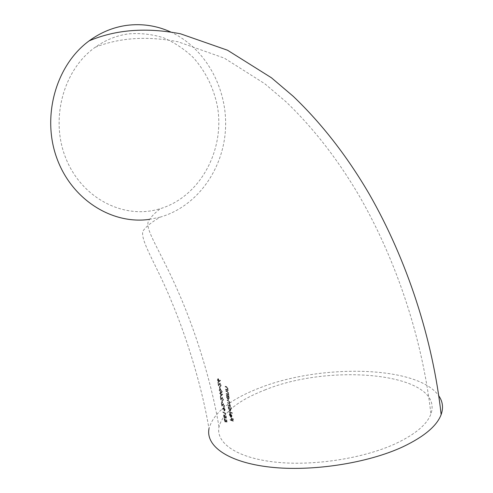 <?xml version="1.0" encoding="UTF-8"?>
<svg xmlns="http://www.w3.org/2000/svg" width="493" height="493" viewBox="0 0 493 493"><rect width="100%" height="100%" fill="white"/><g stroke="black" fill="none" stroke-linecap="round" stroke-linejoin="round"><path stroke-width="0.37" stroke-dasharray="2.46 1.85" d="M149.379 219.379L160.015 217.179L159.159 217.832C151.086 222.454 145.638 226.946 142.822 231.297C140.443 241.595 157.064 265.419 172.143 302.985C187.808 340.416 202.155 387.973 208.995 428.713C213.364 412.863 230.206 399.287 259.534 387.979C320.265 363.803 417.774 365.362 438.788 395.842M156.916 209.617L159.985 208.779C199.862 196.923 224.993 150.642 217.493 106.784C213.74 87.896 205.643 71.46 193.201 57.471C184.339 49.072 174.405 42.497 163.405 37.745C151.986 34.202 140.283 32.92 128.291 33.9C116.477 35.57 105.465 40.019 95.248 47.242C63.258 69.723 49.898 119.343 65.896 158.432C81.635 197.675 122.03 218.664 156.916 209.617M264.655 390.068C331.093 362.398 445.043 373.195 430.9 413.978C427.067 424.405 415.352 434.278 395.762 443.583C363.366 458.613 312.365 466.372 274.361 462.003C236.239 457.67 215.755 442.782 218.984 426.907C222.947 412.653 238.174 400.371 264.655 390.068M218.763 385.662L220.106 383.591L220.963 384.984L220.581 386.352L221.252 385.088L220.014 383.123L218.849 384.7L218.183 382.186L218.763 385.662L218.417 385.791L217.832 382.315L218.183 382.186M220.303 388.589L219.705 386.487L220.303 388.589L219.681 388.589L219.36 386.617L219.705 386.487M221.117 392.613L221.69 392.81L222.275 391.578L220.55 389.131L220.038 388.959L219.465 390.203L221.117 392.613L220.772 392.742L219.12 390.333L219.693 389.088L220.55 389.131M221.147 399.768L222.392 397.783L223.237 399.207L222.885 400.538L223.514 399.318L222.294 397.321L221.215 398.825L220.562 396.317L221.147 399.768L220.796 399.903L220.211 396.446L220.562 396.317M222.639 402.732L222.047 400.63L222.639 402.732L222.029 402.719L221.702 400.76L222.047 400.63M222.201 406.016L223.415 404.069L224.26 405.492L223.914 406.811L224.531 405.616L223.311 403.607L222.269 405.08L221.616 402.571L222.201 406.016L221.856 406.146L221.271 402.701L221.616 402.571M224.648 410.897L225.19 409.708L224.124 407.699L222.614 408.771L222.793 409.208L223.563 408.389L224.648 410.897L224.303 411.033L223.292 409.048L223.637 408.913M230.046 404.728L229.602 405.653L228.179 405.147L228.247 405.61L230.539 406.509L229.578 403.336L229.948 402.152L228.641 400.452L227.402 399.977L227.47 400.439L228.709 400.92L229.67 402.128L229.239 403.058L227.791 402.559L227.858 403.027L229.017 403.484L230.046 404.728L229.695 404.864L228.666 403.619L227.513 403.157L227.858 403.027M230.132 411.107L231.026 409.591L230.311 407.865L231.722 408.395L231.655 407.933L228.407 406.67L228.863 407.292L228.672 408.654L230.132 411.107L229.787 411.242L228.327 408.789L228.672 408.654M231.519 418.002L231.833 420.048L230.354 419.395L230.428 419.857L233.516 421.176L233.146 418.662L232.813 418.532L233.121 420.584L232.148 420.184L231.839 418.138L231.174 418.138L231.839 418.138M231.26 414.058L230.41 413.325L230.915 416.696L229.892 414.97L229.954 413.319L229.609 414.792L231.038 417.183L231.728 417.066L231.938 415.765L231.26 414.058L230.915 414.194L231.593 415.901L231.938 415.765M232.437 413.319L232.369 412.857L229.153 411.556L229.22 412.019L232.437 413.319L228.875 412.154L229.153 411.556M228.419 399.49L229.344 397.931L228.641 396.224L229.085 396.378L229.017 395.91L226.675 395.059L227.137 395.676L226.934 397.056L228.419 399.49L228.068 399.62L226.583 397.185L226.934 397.056M227.908 393.987L226.453 393.525L226.521 393.993L228.869 394.838L228.37 394.221L228.641 392.933L227.23 391.091L226.034 390.666L226.102 391.128L227.748 391.769L228.358 392.915L227.556 394.123L228.358 392.915M227.285 389.575L225.812 389.131L225.88 389.593L228.253 390.419L227.754 389.803L228.037 388.502L226.607 386.672L225.4 386.259L225.467 386.722L227.131 387.344L227.748 388.49L226.934 389.71L227.748 388.49M225.128 419.167L225.93 421.761L227.119 421.996L226.78 419.907L226.792 421.484L226.17 421.361L224.826 418.625L224.488 419.931L225.418 421.903L224.728 420.061L225.128 419.167L224.629 419.241L224.383 420.196L224.728 420.061M224.481 415.272L225.289 417.867L226.484 418.082L226.145 416L226.158 417.577L225.529 417.466L224.186 414.73L223.84 416.043L224.777 418.015L224.081 416.172L224.481 415.272L223.988 415.352L223.736 416.308L224.081 416.172M223.181 411.791L223.255 412.247L225.511 413.565L225.634 414.348L225.702 413.257L222.836 411.926L225.702 413.257M219.995 392.989L220.661 393.759L221.067 396.175L222.719 394.351L220.852 393.439L220.488 392.711L220.587 393.303L219.65 393.118L220.587 393.303M218.294 378.661L217.733 379.881L218.806 381.816L220.556 380.614L220.346 380.195L219.416 381.071L218.294 378.661L217.949 378.784L219.009 380.676L219.36 380.547M160.015 217.179C196.584 206.814 223.052 170.116 225.467 129.714C227.932 89.332 206.037 48.332 170.781 32.02M231.494 418.274L231.802 420.319L232.77 420.72L232.468 418.668L232.795 418.797L233.171 421.318L230.083 419.993L230.354 419.395M230.083 419.993L230.428 419.857M230.009 419.537L231.833 420.048M231.488 420.184L231.174 418.138M231.802 420.319L232.148 420.184M232.77 420.72L233.121 420.584M232.468 418.668L232.813 418.532M232.795 418.797L233.146 418.662M233.171 421.318L233.516 421.176M231.593 415.901L231.383 417.201L230.693 417.318L229.263 414.927L229.609 413.454L229.541 415.106L230.57 416.831L230.915 416.696M229.541 415.106L229.892 414.97M230.57 416.831L230.058 413.461L230.41 413.325M230.058 413.461L230.915 414.194M231.383 417.201L231.728 417.066M230.693 417.318L231.038 417.183M229.263 414.927L229.609 414.792M229.609 413.454L229.954 413.319M229.8 413.923L230.145 413.787M230.41 414.04L230.841 416.899L231.303 415.759L230.41 414.04L230.755 413.904L231.655 415.624L231.186 416.764L230.755 413.904M231.303 415.759L231.655 415.624M231.235 416.647L231.581 416.511M230.841 416.899L231.186 416.764M228.875 412.154L229.22 412.019M228.807 411.692L232.369 412.857M232.018 412.992L232.086 413.454M228.327 408.789L228.518 407.428L228.062 406.799L230.311 407.865M231.371 408.531L231.722 408.395M229.96 408.001L230.681 409.726L231.026 409.591M230.681 409.726L229.787 411.242M228.518 407.428L228.863 407.292M228.13 407.261L228.481 407.132M228.062 406.799L228.407 406.67M231.303 408.068L231.655 407.933M230.391 409.609L229.251 407.723L228.598 408.888L229.713 410.774L230.742 409.473L230.243 410.681L228.943 408.752L229.393 407.545L230.742 409.473M229.713 410.774L230.065 410.638M228.598 408.888L228.943 408.752M229.251 407.723L229.596 407.588M227.513 403.157L227.446 402.695L228.888 403.194L229.319 402.263L227.057 400.106L228.296 400.587L229.596 402.288L229.233 403.471L230.188 406.645L227.902 405.739L228.179 405.147M227.902 405.739L228.247 405.61M227.834 405.277L229.257 405.782L229.695 404.864M227.446 402.695L227.791 402.559M229.319 402.263L229.67 402.128M227.125 400.575L227.47 400.439M227.057 400.106L227.402 399.977M229.596 402.288L229.948 402.152M229.233 403.471L229.578 403.336M229.972 404.889L230.323 404.753M229.966 405.628L230.317 405.492M229.713 406.029L230.065 405.893M230.12 406.183L230.471 406.047M230.188 406.645L230.539 406.509M226.583 397.185L226.792 395.805L226.33 395.189L228.641 396.224M228.734 396.508L229.085 396.378M228.296 396.354L228.999 398.067L229.344 397.931M228.999 398.067L228.068 399.62M226.792 395.805L227.137 395.676M226.398 395.657L226.743 395.522M226.33 395.189L226.675 395.059M228.672 396.039L229.017 395.91M228.703 397.956L227.353 396.045L226.86 397.278L227.994 399.151L229.048 397.82L228.345 399.022L227.211 397.148L227.698 395.916L229.048 397.82M227.994 399.151L228.345 399.022M226.86 397.278L227.211 397.148M227.544 396.082L227.895 395.953M228.006 393.044L227.396 391.898L225.751 391.263L225.683 390.795L226.879 391.22L228.296 393.063L228.019 394.351L228.518 394.973L226.17 394.123L226.453 393.525M226.17 394.123L226.521 393.993M226.102 393.66L227.556 394.123M227.396 391.898L227.748 391.769M225.751 391.263L226.102 391.128M225.683 390.795L226.034 390.666M228.296 393.063L228.641 392.933M228.019 394.351L228.37 394.221M228.456 394.505L228.801 394.369M228.518 394.973L228.869 394.838M227.396 388.62L226.78 387.48L225.122 386.857L225.054 386.389L226.256 386.802L227.686 388.638L227.402 389.932L227.908 390.548L225.529 389.729L225.812 389.131M225.529 389.729L225.88 389.593M225.461 389.26L226.934 389.71M226.78 387.48L227.131 387.344M225.122 386.857L225.467 386.722M225.054 386.389L225.4 386.259M227.686 388.638L228.037 388.502M227.402 389.932L227.754 389.803M227.84 390.08L228.191 389.945M227.908 390.548L228.253 390.419M224.383 420.196L225.073 422.045L224.142 420.067L224.481 418.76L225.825 421.497L226.453 421.62L226.435 420.042L226.774 422.131L225.93 421.761M226.774 422.131L227.119 421.996M225.584 421.897L225.874 420.726M225.529 420.862L224.783 419.303M224.999 421.589L225.344 421.453M225.073 422.045L225.418 421.903M224.142 420.067L224.488 419.931M224.697 418.84L225.042 418.705M225.776 420.93L226.121 420.794M225.825 421.497L226.17 421.361M226.453 421.62L226.792 421.484M226.17 419.894L226.515 419.759M226.435 420.042L226.78 419.907M223.736 416.308L224.432 418.15L223.495 416.178L223.84 414.866L225.184 417.602L225.819 417.713L225.806 416.135L226.139 418.218L225.289 417.867M226.139 418.218L226.484 418.082M224.944 418.002L225.233 416.825M224.888 416.961L224.136 415.408M224.358 417.7L224.697 417.565M224.432 418.15L224.777 418.015M223.495 416.178L223.84 416.043M224.056 414.946L224.401 414.81M225.135 417.029L225.48 416.893M225.184 417.602L225.529 417.466M225.819 417.713L226.158 417.577M225.535 415.987L225.88 415.852M225.806 416.135L226.145 416M225.356 413.393L225.289 414.484L225.511 413.565M225.289 414.484L225.634 414.348M225.165 413.701L222.91 412.382L223.255 412.247M222.91 412.382L222.836 411.926M225.511 414.336L225.856 414.2M223.292 409.048L223.218 408.524L222.448 409.338L222.269 408.907L224.124 407.699M223.779 407.834L224.845 409.843L225.19 409.708M224.845 409.843L224.303 411.033M223.218 408.524L223.563 408.389M222.448 409.338L222.793 409.208M222.269 408.907L222.614 408.771M223.539 409.11L224.346 410.614L224.58 409.726L223.871 408.296L223.539 409.11L224.216 408.161L224.925 409.591L224.691 410.484L223.884 408.974M223.871 408.296L224.216 408.161M224.58 409.726L224.925 409.591M224.241 410.583L224.586 410.447M221.271 402.701L221.924 405.209L223.138 403.792L224.186 405.745L223.569 406.947L223.914 405.628L223.193 404.242L223.539 404.106M223.914 405.628L224.26 405.492M223.193 404.242L222.904 404.642M222.559 404.771L221.856 406.146M221.53 402.849L221.875 402.713M221.924 405.209L222.269 405.08M223.138 403.792L223.483 403.662M224.186 405.745L224.531 405.616M223.569 406.947L223.914 406.811M223.495 406.491L223.84 406.355M222.029 402.719L222.374 402.584M221.702 400.76L222.312 400.772M221.967 400.901L222.294 402.861M220.211 396.446L220.87 398.96L222.115 397.506L223.169 399.447L222.54 400.667L222.891 399.336L222.164 397.956L222.509 397.82M222.891 399.336L223.237 399.207M222.164 397.956L221.862 398.375M221.517 398.504L220.796 399.903M220.47 396.588L220.815 396.458M220.87 398.96L221.215 398.825M222.115 397.506L222.46 397.376M223.169 399.447L223.514 399.318M222.54 400.667L222.885 400.538M222.466 400.211L222.811 400.076M220.242 393.432L220.143 392.841L220.507 393.568L222.374 394.48L220.722 396.31L220.316 393.889L220.661 393.759M220.722 396.31L221.067 396.175M220.316 393.889L219.73 393.574L220.075 393.445M219.73 393.574L219.65 393.118M220.143 392.841L220.488 392.711M220.408 392.976L220.753 392.847M220.507 393.568L220.852 393.439M222.374 394.48L222.719 394.351M222.386 394.573L222.731 394.443M220.581 394.024L220.833 395.546L221.739 394.603L220.581 394.024L222.084 394.474L221.184 395.417L220.932 393.895M221.739 394.603L222.084 394.474M220.833 395.546L221.184 395.417M219.12 390.333L219.465 390.203M220.205 389.26L221.93 391.707L222.275 391.578M221.93 391.707L221.345 392.939L220.772 392.742M219.379 390.456L221.191 392.459L221.64 391.565L220.279 389.723L219.644 389.587L219.379 390.456L219.989 389.458L220.624 389.593L221.986 391.43L221.542 392.323L221.043 392.151L219.724 390.327M219.644 389.587L219.989 389.458M220.279 389.723L220.624 389.593M221.64 391.565L221.986 391.43M219.681 388.589L220.026 388.459M219.36 386.617L219.983 386.617M219.631 386.746L219.958 388.718M217.832 382.315L218.498 384.83L219.823 383.295L220.907 385.218L220.235 386.481L220.617 385.113L219.872 383.745L220.217 383.616M220.617 385.113L220.963 384.984M219.872 383.745L219.533 384.207M219.188 384.337L218.417 385.791M218.103 382.445L218.454 382.315M218.498 384.83L218.849 384.7M219.823 383.295L220.168 383.166M220.907 385.218L221.252 385.088M220.235 386.481L220.581 386.352M220.161 386.019L220.507 385.89M219.009 380.676L219.071 381.2L219.995 380.325L220.211 380.744L218.806 381.816M218.461 381.946L217.388 380.011L217.733 379.881M217.388 380.011L217.949 378.784M219.071 381.2L219.416 381.071M219.995 380.325L220.346 380.195M220.211 380.744L220.556 380.614M218.744 380.645L218.011 379.24L217.659 380.115L218.473 381.508L219.089 380.522L218.818 381.379L218.005 379.986L218.27 379.092L219.089 380.522M218.374 381.477L218.719 381.354M217.659 380.115L218.005 379.986M218.011 379.24L218.356 379.111M228.783 405.665L229.128 405.529M228.666 403.619L229.017 403.484M228.321 403.046L228.672 402.91M228.364 401.055L228.709 400.92M228.296 400.587L228.641 400.452M226.94 393.969L227.285 393.839M226.848 391.658L227.199 391.522M226.879 391.22L227.23 391.091M226.305 389.562L226.657 389.427M226.225 387.239L226.577 387.11M226.256 386.802L226.607 386.672M223.119 408.001L223.465 407.865M222.38 404.322L222.725 404.186M221.339 398.054L221.684 397.919M220.698 392.28L221.043 392.151M219.003 383.887L219.348 383.757M219.157 381.73L219.508 381.6M218.984 426.907C211.645 382.402 195.357 330.409 177.942 291.11C160.558 251.239 144.825 229.504 148.344 221.517C150.365 217.69 153.841 213.845 158.777 209.969L159.985 208.779M95.248 47.242C119.639 37.653 147.216 35.823 177.979 41.757L224.333 58.137L264.84 83.773L286.014 101.804C313.665 128.297 338.334 160.102 360.013 197.218C397.21 262.19 422.612 340.225 430.9 413.978M230.977 417.386L231.322 417.244M230.052 411.298L230.397 411.162M229.898 410.817L230.243 410.681M229.048 407.674L229.393 407.538M229.257 405.788L229.602 405.653M228.888 403.194L229.239 403.058M228.314 399.675L228.666 399.54M228.167 399.194L228.518 399.059M227.347 396.045L227.698 395.91M227.519 394.123L227.865 393.987M226.891 389.71L227.242 389.575M224.629 419.241L224.974 419.105M224.481 418.754L224.826 418.619M223.988 415.346L224.333 415.211M223.84 414.866L224.186 414.73M223.594 407.773L223.939 407.637M224.488 411.094L224.833 410.959M223.754 408.259L224.099 408.124M224.346 410.62L224.691 410.484M223.07 404.198L223.415 404.063M222.965 403.736L223.311 403.601M223.773 407.008L224.118 406.873M223.619 406.522L223.964 406.386M222.041 397.913L222.386 397.783M221.942 397.45L222.288 397.321M222.731 400.723L223.082 400.593M222.577 400.236L222.922 400.106M219.693 389.088L220.038 388.959M221.345 392.939L221.69 392.81M219.86 389.581L220.205 389.452M221.191 392.459L221.542 392.329M219.755 383.714L220.106 383.585M219.662 383.252L220.007 383.123M220.408 386.53L220.759 386.401M220.26 386.044L220.605 385.914M218.609 381.989L218.954 381.865M217.795 378.741L218.146 378.612M218.473 381.508L218.818 381.385M217.924 379.216L218.27 379.086"/><path stroke-width="0.74" d="M438.788 395.842C442.757 401.542 443.54 407.797 441.143 414.607C436.94 425.853 424.307 436.527 403.249 446.64C367.877 463.235 311.681 471.875 269.881 467.087C227.945 462.335 205.606 445.992 208.995 428.713M170.781 32.02C156.836 25.667 142.206 23.436 126.898 25.346C113.353 27.189 100.775 32.359 89.153 40.851C56.042 65.014 41.572 116.163 56.732 157.896C71.688 199.757 112.139 224.753 149.379 219.379M441.143 414.607C432.903 339.449 407.163 260.138 369.14 193.872C346.98 156.01 321.664 123.484 293.212 96.295L271.403 77.752L227.538 50.237L180.493 33.801C146.335 27.214 115.886 29.562 89.153 40.851"/></g></svg>
